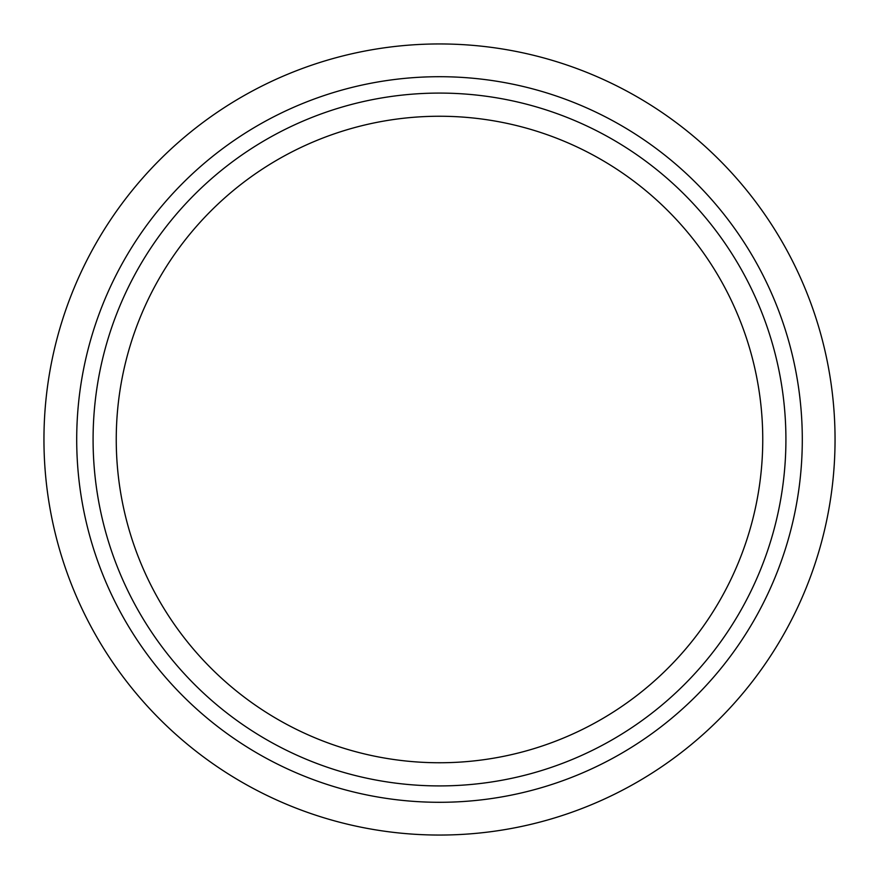 <?xml version="1.0" encoding="UTF-8"?>
<svg xmlns="http://www.w3.org/2000/svg" width="879" height="879" viewBox="0 0 879 879"><rect width="100%" height="100%" fill="white"/><g stroke="black" fill="none" stroke-linecap="round" stroke-linejoin="round"><path stroke-width="1.32" d="M116.248 439.5A323.252 323.252 0 0 1 439.5 116.248A323.252 323.252 0 0 1 762.752 439.5A323.252 323.252 0 0 1 439.5 762.752A323.252 323.252 0 0 1 116.248 439.5M785.914 439.5A346.414 346.414 0 0 1 439.5 785.914A346.414 346.414 0 0 1 93.086 439.5A346.414 346.414 0 0 1 439.5 93.086A346.414 346.414 0 0 1 785.914 439.5M802.296 439.5A362.796 362.796 0 0 1 439.5 802.296A362.796 362.796 0 0 1 76.704 439.5A362.796 362.796 0 0 1 439.5 76.704A362.796 362.796 0 0 1 802.296 439.5M835.05 439.5A395.55 395.55 0 0 1 439.5 835.05A395.55 395.55 0 0 1 43.95 439.5A395.55 395.55 0 0 1 439.5 43.95A395.55 395.55 0 0 1 835.05 439.5"/></g></svg>

